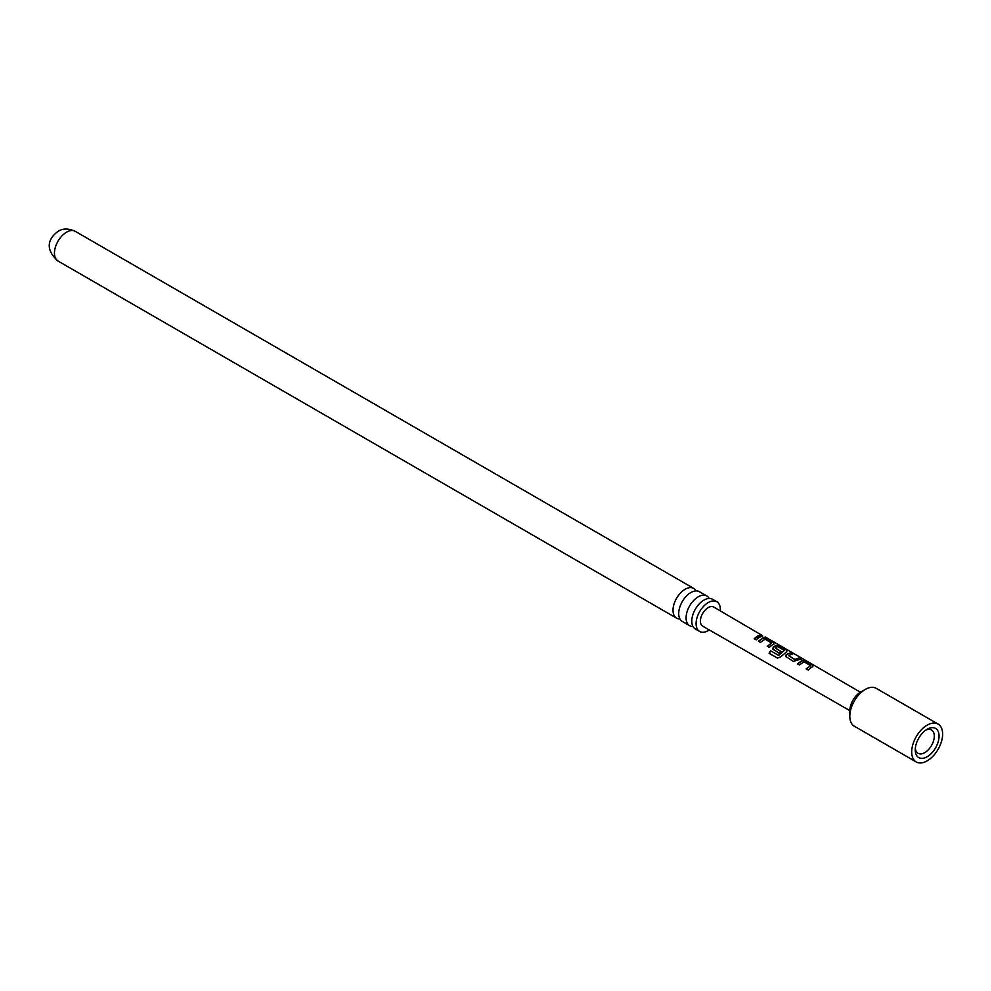 <?xml version="1.0" encoding="UTF-8"?>
<svg xmlns="http://www.w3.org/2000/svg" width="991" height="991" viewBox="0 0 991 991"><rect width="100%" height="100%" fill="white"/><g stroke="black" fill="none" stroke-linecap="round" stroke-linejoin="round"><path stroke-width="1.49" d="M765.089 636.879L860.436 692.226M762.575 635.677L713.743 607.049A11.037 6.367 120 0 0 708.218 607.582A11.037 6.367 120 0 0 700.996 617.319A11.037 6.367 120 0 0 702.706 626.163L849.82 710.609M706.806 595.963L699.423 591.701A17.169 9.91 120 0 0 690.838 592.556A17.169 9.91 120 0 0 685.611 596.941A17.169 9.91 120 0 0 679.888 606.851A17.169 9.91 120 0 0 682.254 621.431L689.637 625.693A17.169 9.91 -60 0 1 687.011 611.942A17.169 9.91 -60 0 1 698.221 596.817A17.169 9.91 -60 0 1 706.806 595.963A17.169 9.91 -60 0 1 709.172 598.465M720.308 610.852A17.169 9.91 120 0 0 716.803 601.735L712.517 599.258A17.169 9.91 120 0 0 703.932 600.112A17.169 9.91 120 0 0 698.705 604.498A17.169 9.91 120 0 0 692.982 614.408A17.169 9.91 120 0 0 695.348 628.988L699.634 631.465A17.169 9.91 120 0 0 708.218 630.61A17.169 9.91 120 0 0 709.283 629.942M927.155 729.265L927.155 729.265A16.822 9.712 -60 0 1 939.059 736.14A16.822 9.712 -60 0 1 927.155 756.752A16.822 9.712 -60 0 1 915.263 749.877A16.822 9.712 -60 0 1 927.155 729.265L927.155 729.265M915.325 748.391A13.465 7.767 120 0 0 918.05 753.296A13.465 7.767 120 0 0 924.776 752.627A13.465 7.767 120 0 0 933.572 740.76A13.465 7.767 120 0 0 931.515 729.971A13.465 7.767 120 0 0 925.904 730.07M849.82 716.208L849.82 710.72A15.15 8.746 120 0 1 860.522 692.164L865.279 689.426A21.876 12.635 120 0 0 849.82 716.208A21.876 12.635 120 0 0 854.341 726.23L916.217 761.955A21.876 12.635 -60 0 1 912.872 744.427A21.876 12.635 -60 0 1 927.155 725.139A21.876 12.635 -60 0 1 938.093 724.062A21.876 12.635 -60 0 1 941.45 741.59A21.876 12.635 -60 0 1 927.155 760.865A21.876 12.635 -60 0 1 916.217 761.955M811.356 667.377L808.173 670.015L806.178 668.863L810.539 665.642L804.085 661.765L799.452 664.961L797.445 663.797L802.091 660.477L805.733 661.208L812.719 665.258L812.806 666.695L811.356 667.377M786.321 657.343L786.185 654.617L790.868 652.586L792.874 653.75L788.452 655.571L794.918 659.498L799.601 657.652L801.608 658.804L793.32 661.406L785.603 656.414M773.327 649.811L773.191 647.086L776.102 645.414L779.744 646.132L786.743 650.195L786.829 651.632L780.685 656.86L777.464 658.123L769.053 653.255L770.54 650.74L778.455 655.324L784.339 650.455L777.885 646.566L776.424 647.123L775.235 647.916L780.92 651.384L779.05 653.131L772.608 648.882M772.373 644.782L769.189 647.408L767.195 646.256L771.568 643.048L765.102 639.17L760.469 642.354L758.462 641.189L763.12 637.882L766.737 638.6L773.773 642.651L773.847 644.1L772.373 644.782M759.379 637.25L756.195 639.876L754.201 638.712L757.384 636.098L760.654 635.045L762.636 636.21L759.379 637.25M758.561 641.388L763.07 638.179L766.638 638.91L773.773 642.651L773.847 644.1M772.646 648.969L773.24 647.334L776.064 645.711L779.644 646.442L786.743 650.195L786.829 651.632M797.544 663.982L802.041 660.774L805.633 661.517L812.719 665.258L812.806 666.695M679.888 618.941A17.169 9.91 -60 0 1 676.543 618.136A17.169 9.91 -60 0 1 673.917 604.386A17.169 9.91 -60 0 1 685.128 589.261A17.169 9.91 -60 0 1 693.712 588.406A17.169 9.91 -60 0 1 696.078 590.909M716.803 601.735A17.169 9.91 120 0 0 708.218 602.59A17.169 9.91 120 0 0 697.007 617.715A17.169 9.91 120 0 0 699.634 631.465M692.982 626.498A17.169 9.91 -60 0 1 689.637 625.693M938.093 724.062L876.217 688.336A21.876 12.635 120 0 0 865.279 689.426L860.522 692.164M754.3 638.91L760.654 635.045M760.555 635.355L762.537 636.507M767.294 646.442L771.568 643.048M773.661 642.961L773.798 644.398M777.65 658.185L769.251 653.304L770.676 650.876L778.455 655.324M786.643 650.505L786.792 651.929M780.958 651.632L775.235 647.916M778.592 655.472L784.339 650.455M785.652 656.513L786.185 654.617M788.452 655.571L794.955 659.746L799.601 657.652M799.502 657.962L801.496 659.114M786.235 654.865L790.868 652.586M790.768 652.896L792.775 654.06M806.278 669.049L810.539 665.642M812.608 665.568L812.769 666.993M57.998 261.017C42.749 247.49 50.541 236.7 58.172 231.312C62.78 228.314 68.441 228.314 75.167 231.287A17.169 9.91 120 0 0 66.583 232.142A17.169 9.91 120 0 0 55.372 247.267A17.169 9.91 120 0 0 57.998 261.017L676.543 618.136M75.167 231.287L693.712 588.406"/></g></svg>

